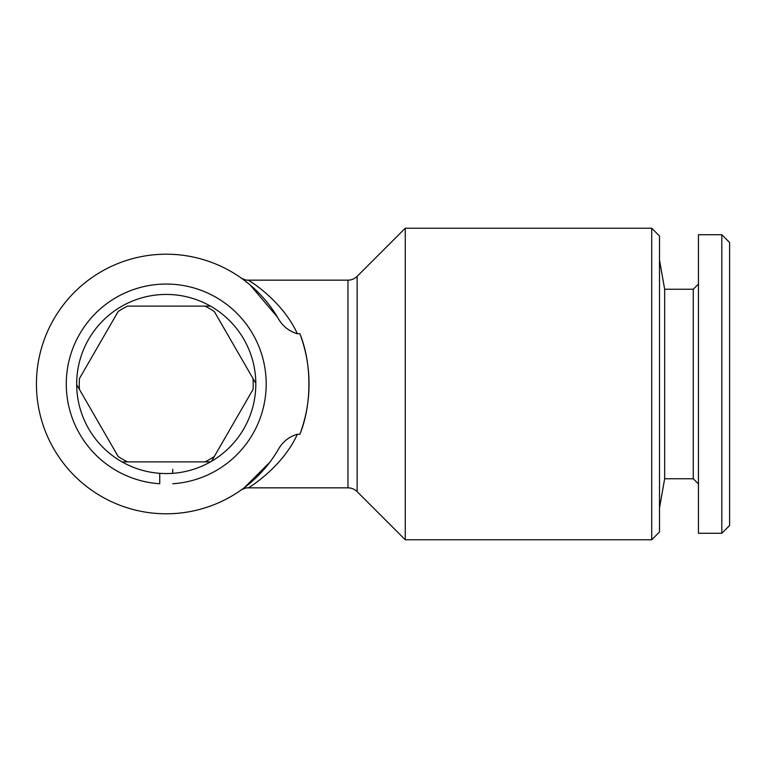 <?xml version="1.0" encoding="UTF-8"?>
<svg xmlns="http://www.w3.org/2000/svg" width="768" height="768" viewBox="0 0 768 768"><rect width="100%" height="100%" fill="white"/><g stroke="black" fill="none" stroke-linecap="round" stroke-linejoin="round"><path stroke-width="1.15" d="M172.723 469.258L172.723 473.328M172.723 483.744A99.955 99.955 0 0 0 251.693 332.16A99.955 99.955 0 0 0 80.774 332.16A99.955 99.955 0 0 0 159.744 483.744L159.744 473.328L159.744 483.744M210.461 461.885A89.568 89.568 0 0 1 76.675 383.366A89.568 89.568 0 0 1 210.461 306.115A89.568 89.568 0 0 1 211.574 306.749A89.568 89.568 0 0 1 211.574 461.251A89.568 89.568 0 0 1 210.461 461.885L204.941 461.885L210.461 461.885M651.715 539.77L659.501 531.984L659.501 236.016L651.715 228.23L405.264 228.23L405.264 539.77L651.715 539.77L651.715 228.23M347.962 487.843L347.962 280.157L248.333 280.157C250.474 281.213 282.816 301.517 297.341 333.725L299.885 333.725C311.885 363.072 311.942 404.765 299.885 434.275L297.341 434.275C283.018 466.243 250.474 486.826 248.333 487.843L347.962 487.843A12.979 12.979 0 0 1 357.149 491.645L405.264 539.77M347.962 280.157A12.979 12.979 0 0 0 357.149 276.355L405.264 228.23M297.341 434.275C288.566 436.867 281.981 442.358 277.565 450.758A129.811 129.811 0 0 1 36.432 384A129.811 129.811 0 0 1 277.565 317.242C281.942 325.613 288.538 331.104 297.341 333.725M243.485 279.677L249.965 284.803L277.613 317.328M244.435 487.613L269.77 462.298M698.448 483.955L693.254 478.762L664.656 478.762L659.501 507.965M693.254 478.762L693.254 289.238L664.656 289.238L659.501 260.035M693.254 289.238L698.448 284.045M721.814 533.28L698.448 533.28L698.448 234.72L721.814 234.72L729.6 242.506L729.6 525.494L721.814 533.28L721.814 234.72M664.656 478.762L664.656 289.238M253.402 283.469L248.333 280.157C245.472 280.57 240.038 277.546 240.922 277.834L240.931 277.834M299.885 434.275A142.79 142.79 0 0 0 299.885 333.725M118.138 311.539A86.966 86.966 0 0 1 127.536 306.115L204.941 306.115A86.966 86.966 0 0 1 214.33 311.539L253.037 378.576A86.966 86.966 0 0 1 253.037 389.424L214.33 456.461A86.966 86.966 0 0 1 204.941 461.885L127.536 461.885A86.966 86.966 0 0 1 118.138 456.461L79.43 389.424A86.966 86.966 0 0 1 79.43 378.576L118.138 311.539M76.675 384.634L79.43 389.424L76.675 384.634M122.006 461.885L127.536 461.885M211.574 461.251L214.33 456.461L211.574 461.251M255.802 383.366L253.037 378.576L255.802 383.366M210.461 306.115L204.941 306.115M357.149 491.645L357.149 276.355M248.333 487.843C245.443 487.459 240.115 490.406 240.931 490.166L240.941 490.157"/></g></svg>

